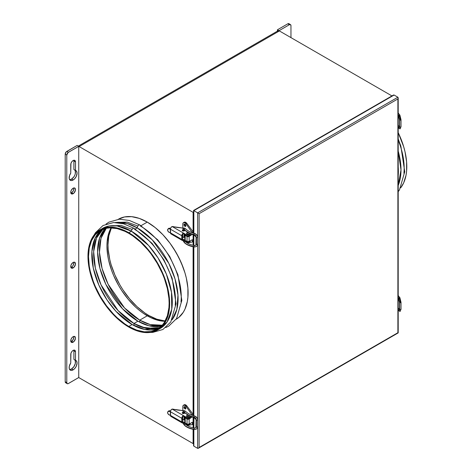 <?xml version="1.0" encoding="UTF-8"?>
<svg xmlns="http://www.w3.org/2000/svg" width="472" height="472" viewBox="0 0 472 472"><rect width="100%" height="100%" fill="white"/><g stroke="black" fill="none" stroke-linecap="round" stroke-linejoin="round"><path stroke-width="0.71" d="M398.197 97.899L398.197 332.896L198.376 448.258L199.113 447.48L398.02 332.795L397.89 98.931L398.197 97.899L397.89 97.226L394.096 95.037L397.89 97.226L197.638 212.843L193.839 210.648L394.096 95.037L193.839 210.648L197.638 212.843L197.638 448.335L193.839 446.146L193.839 429.449L193.839 446.146L197.638 448.335L198.376 448.258L199.113 447.48L397.89 332.719L397.89 98.931L199.113 213.692L199.113 447.48L199.113 213.692L397.89 98.931L398.197 97.899L397.89 97.226L197.638 212.843L199.113 213.692L197.638 212.843L197.638 448.335L198.376 448.258L197.975 448.4M196.151 419.584A0.743 0.431 0 0 0 196.11 419.738A0.743 0.431 180 0 1 196.151 419.584A2.395 1.841 -148.2 0 0 193.998 417.189L193.839 427.933L193.774 417L196.11 419.726A0.743 0.431 0 0 0 196.376 420.056A0.743 0.431 0 0 0 197.556 419.873A3.882 2.985 -148.2 0 0 194.057 415.985L193.774 417A17.759 10.679 -177.4 0 1 184.328 411.95A0.743 0.507 137.4 0 0 184.428 412.251A0.743 0.507 -42.6 0 1 184.994 411.153A3.688 1.487 -108.2 0 0 183.755 410.581A3.688 1.487 71.8 0 1 184.994 411.153A0.743 0.507 -42.6 0 1 185.626 411.543M193.839 415.773L193.839 246.897L193.839 415.773M193.839 245.381L193.774 234.448L196.11 237.174A0.743 0.431 0 0 0 196.376 237.505A0.743 0.431 0 0 0 197.556 237.322A3.882 2.985 -148.2 0 0 194.057 233.433L193.774 234.448A17.759 10.679 -177.4 0 1 184.328 229.398A0.743 0.507 137.4 0 0 184.428 229.699C186.658 232.059 189.797 233.746 193.85 234.755L193.839 245.381M193.839 210.648L193.839 233.215L193.709 210.577M193.614 445.881L193.538 445.468L193.614 445.881M193.538 233.138L193.538 210.477L393.754 94.972M193.555 445.22L193.538 429.396M101.279 229.168L109.091 226.005L117.15 225.946L131.446 231.221L128.815 232.737A57.761 33.347 60 0 1 166.545 283.637A57.761 33.347 60 0 1 157.689 329.922A57.761 33.347 60 0 1 128.815 327.061A57.761 33.347 60 0 1 91.078 276.161A57.761 33.347 60 0 1 99.934 229.882A57.761 33.347 60 0 1 128.815 232.737L131.446 231.221L148.568 245.446L158.043 257.948L166.374 274.096L171.489 292.227L171.755 309.231L167.076 321.998L158.975 329.108A57.761 33.347 -120 0 0 160.327 328.4A57.761 33.347 -120 0 0 169.177 282.114A57.761 33.347 -120 0 0 131.446 231.221A2.236 1.292 -60 0 1 132.431 228.961A2.236 1.292 -60 0 1 134.154 228.377A2.236 1.292 120 0 0 132.431 228.961A2.236 1.292 120 0 0 131.446 231.221A57.761 33.347 -120 0 0 102.566 228.359L97.244 231.752L94.854 234.094L91.078 240.065L88.754 247.57L87.969 256.32L88.754 265.972L91.078 276.161L94.854 286.492L99.934 296.575L106.123 306.009L113.18 314.446L120.844 321.55L128.815 327.061L136.78 330.754L144.444 332.494L151.5 332.211L157.689 329.916L162.769 325.704L166.545 319.733L168.87 312.228L169.654 303.478L168.87 293.826L166.545 283.637L162.769 273.306L157.689 263.223L151.5 253.788L144.444 245.351L136.78 238.248L128.815 232.737L120.844 229.044L113.18 227.303L106.123 227.587L99.934 229.882M142.09 327.232L157.418 328.842M137.246 227.87L135.252 229.02L137.246 227.87L152.314 239.9L168.817 263.341L175.023 278.934L177.973 295.088L176.852 309.402L171.973 319.898A57.761 33.347 -120 0 0 172.923 272.674A57.761 33.347 -120 0 0 137.246 227.87A2.236 1.292 -60 0 1 138.225 225.616A2.236 1.292 -60 0 1 139.954 225.026A2.236 1.292 120 0 0 138.225 225.616A2.236 1.292 120 0 0 137.246 227.87A57.761 33.347 -120 0 0 115.752 222.518L127.228 223.527L137.246 227.87M134.154 228.377A2.236 1.292 -60 0 1 134.608 229.392A57.761 33.347 60 0 1 175.195 305.272M147.258 222.094L141.045 225.675L147.258 222.094L155.223 227.598L162.887 234.702L169.944 243.139L176.133 252.579L181.213 262.656L184.989 272.987L186.34 278.126L187.903 288.091L187.903 297.336L187.313 301.578L184.989 309.083L183.278 312.275L178.829 317.396L176.133 319.273A57.761 33.347 -120 0 0 184.989 272.987A57.761 33.347 -120 0 0 147.258 222.094A57.761 33.347 -120 0 0 118.378 219.232L124.567 216.937L131.629 216.66L139.287 218.394L147.258 222.094L139.287 218.394L131.629 216.66L124.567 216.937L118.378 219.232A57.761 33.347 60 0 1 147.258 222.094A57.761 33.347 60 0 1 184.989 272.987A57.761 33.347 60 0 1 176.133 319.273L178.829 317.396L183.278 312.275L184.989 309.083L187.313 301.578L187.903 297.336L187.903 288.091L186.34 278.126L184.989 272.987L183.278 267.813L178.829 257.559L173.165 247.753L169.944 243.139L162.887 234.702L159.111 230.967L155.223 227.598L147.258 222.094M165.79 327.521L168.699 326.146L176.558 318.612L181.832 300.416L177.932 274.763L169.713 256.455L157.825 239.935L139.942 225.02A2.236 1.292 -60 0 1 140.408 226.047A57.761 33.347 60 0 1 180.988 301.927M139.736 320.14A57.012 32.916 60 0 1 104.153 274.916A57.012 32.916 60 0 1 106.294 228.283L101.02 238.266L99.456 252.296L102.07 268.432L108.106 284.185L124.59 307.992L139.736 320.14A1.493 0.861 -60 0 1 139.37 322.004A1.493 0.861 120 0 0 139.736 320.14L150.232 324.594L162.25 325.202A57.012 32.916 60 0 1 139.736 320.14L147.258 315.803L139.736 320.14M111.062 227.858A57.012 32.916 -120 0 0 147.258 315.803A57.012 32.916 -120 0 0 165.005 321.296L158.958 320.553L151.205 317.857L143.305 313.296L139.393 310.364L135.552 307.042L128.254 299.331L121.682 290.469L118.749 285.707L113.734 275.76L111.705 270.668L108.678 260.491L107.716 255.505L106.943 245.977L107.138 241.522L108.678 233.463L111.062 227.858M137.889 226.023L127.139 222.1L115.144 222.507M137.912 321.196L122.537 308.8L105.881 284.421L99.94 268.367L97.604 252.083L99.557 238.171L105.221 228.531A57.012 32.916 -120 0 0 102.023 275.123A57.012 32.916 -120 0 0 137.912 321.196L133.942 323.491A57.012 32.916 60 0 1 97.427 275.589A57.012 32.916 60 0 1 102.984 229.244L96.495 238.071L93.662 251.659L95.368 268.196L101.067 284.899L118.059 310.558L133.942 323.491A1.493 0.861 -60 0 1 133.57 325.356A1.493 0.861 120 0 0 133.942 323.491L146.025 328.323L159.766 327.592A57.012 32.916 60 0 1 133.942 323.491L137.912 321.196A57.012 32.916 -120 0 0 161.501 326.016L148.916 325.78L137.912 321.196M132.095 229.368L120.991 225.38L108.637 226.088M132.113 324.541L116 311.355L107.014 299.926L98.855 285.1L93.291 268.102L91.904 251.476L95.149 238.083L102.005 229.652A57.012 32.916 -120 0 0 95.332 275.807A57.012 32.916 -120 0 0 132.113 324.541L128.815 326.453A57.012 32.916 60 0 1 91.568 276.208A57.012 32.916 60 0 1 100.306 230.525A57.012 32.916 60 0 1 128.815 233.351A57.012 32.916 60 0 1 166.055 283.589A57.012 32.916 60 0 1 157.318 329.273A57.012 32.916 60 0 1 128.815 326.453L132.113 324.541A57.012 32.916 -120 0 0 158.922 328.235L144.686 329.48L132.113 324.541M128.815 233.351L132.762 235.852L140.514 242.107L147.819 249.818L151.211 254.125L157.318 263.441L162.333 273.388L164.368 278.48L167.389 288.657L168.935 298.499L169.123 303.171L168.935 307.626L167.389 315.685L164.368 322.37L162.333 325.114L157.318 329.273L151.211 331.539L144.237 331.816L136.679 330.099L128.815 326.453L124.862 323.945L117.109 317.691L113.386 313.998L106.412 305.673L100.306 296.357L95.291 286.41L93.255 281.318L90.235 271.14L89.273 266.155L88.5 256.626L89.273 247.989L91.568 240.584L95.291 234.684L100.306 230.525L106.412 228.265L109.811 227.876L117.109 228.595L124.862 231.292L128.815 233.351M398.197 167.053A57.761 33.347 60 0 1 398.197 175.619M398.197 185.466A57.761 33.347 -120 0 0 398.197 151.123L400.999 169.914L398.197 185.466M398.197 140.101A57.761 33.347 60 0 1 403.902 173.23M400.681 187.856A57.761 33.347 -120 0 0 398.197 132.65L403.684 146.721L405.035 151.86L406.598 161.831L406.598 171.076L406.008 175.313L403.684 182.817L400.681 187.856M73.897 188.682L73.207 191.024L71.532 192.794L73.107 193.703A3.351 1.935 -60 0 1 71.431 193.868A3.351 1.935 -60 0 1 70.918 191.184A3.351 1.935 -60 0 1 73.107 188.228L71.431 189.998L70.782 191.774L70.918 193.278L71.791 194.004L74.016 192.971L75.437 190.157L75.083 188.304L74.428 187.927L73.107 188.228A3.351 1.935 -60 0 1 74.788 188.062A3.351 1.935 -60 0 1 75.302 190.747A3.351 1.935 -60 0 1 73.107 193.703L71.532 192.794A3.351 1.935 120 0 0 73.797 187.95M72.434 266.296L71.532 267.028L73.107 267.943A3.351 1.935 -60 0 1 71.431 268.108A3.351 1.935 -60 0 1 70.918 265.423A3.351 1.935 -60 0 1 73.107 262.467L71.431 264.237L70.782 266.013L70.918 267.518L71.791 268.243L74.016 267.211L75.437 264.397L75.083 262.544L74.016 262.149L73.107 262.467A3.351 1.935 -60 0 1 74.788 262.302A3.351 1.935 -60 0 1 75.302 264.987A3.351 1.935 -60 0 1 73.107 267.943L71.532 267.028A3.351 1.935 120 0 0 73.797 262.184M73.897 337.161L73.207 339.498L71.532 341.268L73.107 342.182A3.351 1.935 -60 0 1 71.431 342.347A3.351 1.935 -60 0 1 70.918 339.657A3.351 1.935 -60 0 1 73.107 336.701L71.791 337.928L70.918 339.657L70.782 341.321L71.791 342.477L74.016 341.451L75.437 338.636L75.437 337.563L74.788 336.536L73.107 336.701A3.351 1.935 -60 0 1 74.788 336.536A3.351 1.935 -60 0 1 75.302 339.226A3.351 1.935 -60 0 1 73.107 342.182L71.532 341.268A3.351 1.935 120 0 0 73.797 336.424M73.107 180.015A5.587 3.227 -60 0 1 70.316 180.292A5.587 3.227 -60 0 1 70.741 173.165L69.567 175.472L69.213 178.451L69.927 179.991L71.325 180.552L73.107 180.015L74.895 178.493L76.293 176.316L77.06 173.212L76.653 171.383L75.479 170.427L75.479 161.908L75.083 160.622L74.016 160.226L73.107 160.539L71.791 161.76L70.918 163.495L70.741 173.165L70.741 164.645A3.351 1.935 -60 0 1 72.204 161.271A3.351 1.935 -60 0 1 74.788 160.374A3.351 1.935 -60 0 1 75.479 161.908L73.897 160.999L73.897 169.519L75.479 170.427A5.587 3.227 -60 0 1 75.903 170.61A5.587 3.227 -60 0 1 76.759 175.088A5.587 3.227 -60 0 1 73.107 180.015L71.532 179.1L73.107 180.015M69.638 179.637A5.587 3.227 120 0 0 71.532 179.1L70.316 179.578M73.107 369.865A5.587 3.227 -60 0 1 70.316 370.142A5.587 3.227 -60 0 1 70.741 363.021L69.337 366.119L69.213 368.308L69.927 369.847L71.325 370.408L73.107 369.865L74.895 368.349L76.293 366.172L77.06 363.068L76.653 361.239L75.479 360.283L75.479 351.764L75.083 350.472L74.428 350.094L73.107 350.395L71.791 351.616L70.918 353.351L70.741 363.021L70.741 354.502A3.351 1.935 -60 0 1 72.204 351.127A3.351 1.935 -60 0 1 74.788 350.23A3.351 1.935 -60 0 1 75.479 351.764L75.479 360.283A5.587 3.227 -60 0 1 75.903 360.461A5.587 3.227 -60 0 1 76.759 364.944A5.587 3.227 -60 0 1 73.107 369.865L71.532 368.957L73.107 369.865M69.638 369.493A5.587 3.227 120 0 0 71.532 368.957L70.316 369.434M111.404 227.864A57.761 33.347 -120 0 0 148.839 315.497L147.789 316.104L148.839 315.497L144.833 312.96L136.98 306.623L129.588 298.811L122.926 289.832L119.959 285.011L114.879 274.934L111.103 264.597L109.752 259.464L108.194 249.493L107.994 244.756L108.778 236.012L111.404 227.864M277.536 31.382L278.102 30.751L278.999 30.763A2.785 1.611 -120 0 1 279.389 30.94L79.137 146.556L193.101 212.353L79.137 146.556A2.785 1.611 60 0 0 78.747 146.379L68.056 152.539L66.788 155.064L66.788 382.644L67.248 383.671L68.056 383.701L78.747 377.523L68.369 383.559A2.236 1.292 -60 0 1 67.248 383.671A2.236 1.292 -60 0 1 66.788 382.644L65.207 381.736L65.207 154.149L65.207 381.736L66.788 382.644L66.788 155.064L65.207 154.149A2.236 1.292 120 0 1 66.788 151.412L68.369 152.326L66.788 151.412L77.166 145.417L66.18 151.901L65.207 154.149L66.788 155.064A2.236 1.292 -60 0 1 68.369 152.326L78.747 146.332L77.166 145.417L78.747 146.332L78.747 377.523A2.785 1.611 60 0 0 79.137 377.789L193.101 443.586L193.101 429.313L193.101 443.586L79.137 377.789A2.785 1.611 60 0 1 78.747 377.523L78.747 146.379A2.785 1.611 60 0 1 79.137 146.556L279.389 30.94L392.25 96.099L279.389 30.94A2.785 1.611 -120 0 0 278.999 30.763A2.785 1.611 -120 0 0 277.996 30.804L78.322 146.084M193.101 212.353L193.101 233.015L193.101 212.353L193.538 212.105L193.101 212.353M193.101 234.56L193.101 245.233L193.101 234.56L193.101 241.564L192.31 242.018L192.31 239.693L189.154 241.517L192.31 239.693L192.31 242.018L193.101 241.564L193.101 234.56M193.101 246.756L193.101 415.567L193.101 246.756M193.101 417.118L193.101 427.791L193.101 417.118L193.101 424.116L192.31 424.57L192.31 422.245L189.154 424.068L192.31 422.245L192.31 424.57L193.101 424.116L193.101 417.118M65.207 381.736L65.667 382.757A2.236 1.292 120 0 1 65.207 381.736M288.923 23.7L287.802 23.812L277.418 29.807L277.418 31.134L277.418 29.807L287.802 23.812L289.383 24.721L290.498 24.615L290.964 25.636L290.964 37.624L290.964 25.636A2.236 1.292 -60 0 0 290.498 24.615L288.923 23.7A2.236 1.292 120 0 0 287.802 23.812L289.383 24.721A2.236 1.292 -60 0 1 290.498 24.615M73.897 262.922L73.207 265.258M74.712 175.401L73.838 176.906L71.532 179.1A5.587 3.227 120 0 0 75.066 174.534A5.587 3.227 120 0 0 74.688 169.973L75.302 171L75.278 173.814M73.897 350.849L73.897 359.369L75.479 360.283L73.897 359.369L73.897 350.849L75.479 351.764L73.897 350.849A3.351 1.935 120 0 0 73.797 350.118M74.688 359.829L75.302 360.85L75.278 363.67L73.838 366.762L71.532 368.957A5.587 3.227 120 0 0 75.066 364.39A5.587 3.227 120 0 0 74.688 359.829M193.101 443.586L193.538 443.338L193.101 443.586M165.176 320.989L156.804 319.19L148.839 315.497A57.761 33.347 -120 0 0 165.176 320.989M73.897 160.999L75.479 161.908L75.479 170.427L73.897 169.519L73.897 160.999A3.351 1.935 120 0 0 73.797 160.262M70.841 341.545A3.351 1.935 120 0 0 71.532 341.268M70.841 267.311A3.351 1.935 120 0 0 71.532 267.028M70.841 193.072A3.351 1.935 120 0 0 71.532 192.794M278.999 30.715L289.383 24.721L278.999 30.715L277.418 29.807L278.999 30.715M188.759 415.443L187.337 415.277L186.552 416.121L188.334 416.67L189.113 416.121L188.759 415.443A1.304 0.755 180 0 1 189.136 415.974A1.304 0.755 180 0 1 188.759 416.51A1.304 0.755 180 0 1 187.337 416.67A1.304 0.755 180 0 1 186.528 415.974A1.304 0.755 180 0 1 186.912 415.443A1.304 0.755 180 0 1 188.641 415.384M185.903 408.516L184.806 406.834L184.015 407.289A1.304 0.755 60 0 1 184.281 406.693A1.304 0.755 60 0 1 185.29 407.041A1.304 0.755 60 0 1 185.856 408.357L185.449 409.006L184.753 408.764L184.086 407.737L184.168 406.787L185.29 407.041L185.856 408.357A1.304 0.755 60 0 1 185.59 408.953A1.304 0.755 60 0 1 184.582 408.604A1.304 0.755 60 0 1 184.015 407.289L184.806 406.834A1.304 0.755 -120 0 0 185.85 408.492M185.632 424.169A1.304 0.755 60 0 1 185.59 424.198A1.304 0.755 60 0 1 185.484 424.239A0.743 0.549 133.4 0 0 184.959 424.157A2.195 0.885 71.8 0 1 184.463 423.496A2.195 0.885 -108.2 0 0 184.959 424.157A0.743 0.549 133.4 0 0 184.328 425.007A0.743 0.549 -46.6 0 1 185.626 424.558M184.876 422.068L185.012 422.877L187.272 424.18L189.154 424.068L189.154 418.988L192.31 416.882L188.098 419.242L185.201 417.921L184.794 417.148M184.67 417.224L184.204 417.844L184.67 417.224M183 422.906L183.938 424.641M187.219 425.555L192.31 424.57L187.219 425.555M191.142 416.487L192.31 417.159L191.142 416.487M183.915 405.07L184.989 404.657L186.647 405.708L186.894 406.014L186.104 406.475L192.31 415.319L186.104 406.475L184.753 405.295L183.484 405.218L182.906 406.003L182.829 410.988L182.829 406.604A2.979 1.723 60 0 1 183.443 405.241A2.979 1.723 60 0 1 186.104 406.475L186.894 406.014L193.101 414.381L193.101 415.567L193.101 414.381L192.31 414.835L193.101 414.381L186.894 406.014A2.979 1.723 -120 0 0 184.233 404.781L183.443 405.241M183.702 424.334A2.979 1.723 60 0 1 183.036 423.03M184.764 417.313L184.764 422.399A1.493 0.861 0 0 0 185.201 423.006L185.201 417.921L187.042 418.988L187.042 424.068L185.201 423.006L185.201 417.921A1.493 0.861 180 0 1 184.764 417.313A1.493 0.861 180 0 1 184.764 417.277M187.042 418.988L187.042 424.068A1.493 0.861 0 0 0 189.154 424.068L189.154 418.988A1.493 0.861 180 0 1 187.042 418.988M182.717 413.248A1.192 0.69 0 0 0 182.617 413.301L182.617 412.386A1.192 0.69 180 0 1 182.723 412.333M184.216 412.345A1.192 0.69 180 0 1 184.652 412.876A1.192 0.69 180 0 1 184.304 413.36A1.192 0.69 180 0 1 183.006 413.513A1.192 0.69 180 0 1 182.269 412.876A1.192 0.69 180 0 1 182.617 412.386L182.617 413.301A1.192 0.69 0 0 0 182.57 413.33M182.564 418.811A1.192 0.69 180 0 1 182.617 418.776L182.617 419.691A1.192 0.69 -0 0 0 182.57 419.72A1.192 0.69 180 0 0 184.304 419.75L182.469 419.643M186.387 423.649L183.879 422.245L183.879 423.16L183.879 422.245L182.564 421.484L185.992 423.461L185.992 424.375L183.767 423.107L182.829 423.054L182.829 422.015L183.85 422.228L182.829 422.015A1.115 0.643 -60 0 1 182.794 421.998A1.115 0.643 -60 0 1 182.564 421.484L182.564 417.832L182.564 421.484L181.773 421.938L181.773 418.292L170.534 411.802L170.534 415.454L181.773 421.938L181.773 418.292L182.564 417.832L181.791 417.997L182.829 415.962L182.564 417.832A1.115 0.643 -60 0 1 182.829 417L182.829 415.962L183.879 415.856L172.186 409.106L171.159 409.808L170.374 411.413L169.914 411.442L181.773 418.292A2.236 1.292 -60 0 1 182.829 415.962L183.879 415.856L172.186 409.106L181.224 410.363A1.493 0.861 180 0 1 182.174 410.611L181.224 410.363A23.104 13.34 180 0 1 173.141 409.165A1.493 0.861 180 0 0 172.186 409.106L171.46 409.454A2.236 1.292 120 0 0 170.534 411.088L169.914 411.442L170.333 411.708A1.115 0.643 180 0 1 170.534 411.802L170.333 411.708A1.115 0.643 180 0 1 170.534 411.802L170.534 415.454A1.115 0.643 -0 0 0 170.333 415.36A1.115 0.643 180 0 1 170.534 415.454L181.773 421.938L182.564 421.484L182.829 423.054L182.062 422.829L181.773 421.938A2.236 1.292 -60 0 0 182.239 422.965L170.905 416.422L171.796 416.463M170.534 415.956L170.893 416.416A2.236 1.292 120 0 1 170.534 415.956L170.534 415.956M185.992 423.461L185.992 424.375L183.879 423.16L182.829 423.054A2.236 1.292 -60 0 1 182.239 422.965M184.204 418.174L184.764 418.493L184.204 418.174M189.679 424.375A2.608 1.504 0 0 0 190.44 423.325L189.679 424.375L189.679 423.767L189.679 424.375A2.608 1.504 0 0 1 185.992 424.375L187.832 424.818L189.679 424.375M182.717 419.637A1.192 0.69 -0 0 0 182.617 419.691L182.617 418.776A1.192 0.69 180 0 1 182.717 418.729M184.204 418.729A1.192 0.69 180 0 1 184.652 419.266A1.192 0.69 180 0 1 184.304 419.75L184.652 419.266L184.121 418.693M182.469 418.882L182.8 418.693M182.469 419.797L182.8 419.602M184.121 419.602L184.452 419.797M183.679 416.688L183.879 415.856L185.992 417.071L185.992 417.986A2.608 1.504 -0 0 0 189.679 417.986L189.679 417.071A2.608 1.504 180 0 1 185.992 417.071L183.879 415.856L183.679 416.688M189.679 417.986A2.608 1.504 -0 0 0 190.44 416.923L189.679 417.986L187.832 418.428L186.387 418.174L183.879 416.77L185.992 417.986L185.992 417.071L187.832 417.513L189.679 417.071L189.679 417.986M190.422 416.204A2.608 1.504 180 0 1 189.679 417.071L190.44 416.009L190.393 416.628M182.8 413.212L182.469 413.407M184.452 413.407L184.121 413.212M182.8 412.304L182.357 413.136L183.46 413.56L184.564 413.136L184.121 412.304M170.333 415.36L170.333 411.708L169.495 411.407L170.085 410.858L170.551 411.023L170.085 410.858A2.236 1.546 -132.7 0 0 168.569 411.041L167.979 411.59A2.236 1.546 47.3 0 1 169.495 411.407L170.333 411.708L170.333 415.36L169.495 415.059L170.333 415.36M168.51 411.1L170.085 410.858L169.495 411.407L168.156 411.46L167.601 412.546A2.236 1.546 47.3 0 1 167.979 411.59M169.495 415.059L168.156 414.038L167.601 412.546A2.236 1.546 47.3 0 0 169.495 415.059M169.914 411.442L170.534 411.088L169.914 411.442M182.717 412.593A0.743 0.431 0 0 0 183.077 412.976A0.743 0.431 0 0 0 183.826 412.976A2.195 0.885 71.8 0 1 184.163 412.021A2.195 0.885 -108.2 0 0 183.826 412.976A0.743 0.431 180 0 1 182.717 412.605A0.743 0.431 180 0 1 182.888 412.327A0.743 0.431 180 0 1 183.095 412.233A3.688 1.487 71.8 0 1 183.755 410.581L182.717 413.413M197.178 428.216A3.882 2.985 -148.2 0 0 197.556 426.889A3.882 2.985 31.8 0 1 197.178 428.216A3.882 2.985 31.8 0 1 194.057 429.337L193.898 429.455C189.856 428.759 186.711 427.378 184.463 425.325A0.743 0.549 -46.6 0 1 184.328 425.007A17.759 9.812 -2.4 0 0 193.774 429.119L194.151 427.986L193.774 429.119A17.759 9.812 177.6 0 1 184.328 425.007A0.743 0.549 133.4 0 0 184.463 425.325L183.112 423.024M197.556 426.889A0.743 0.431 180 0 1 196.376 427.077A0.743 0.431 180 0 1 196.11 426.753A0.743 0.431 180 0 1 196.151 426.599A0.743 0.431 0 0 0 196.11 426.747A0.743 0.431 0 0 0 196.376 427.077A0.743 0.431 0 0 0 197.556 426.889A0.743 0.431 -0 0 0 197.597 426.747A0.743 0.431 180 0 1 197.556 426.889M196.134 426.853A2.395 1.841 31.8 0 1 195.921 427.414A2.395 1.841 31.8 0 1 193.998 428.11A2.395 1.841 -148.2 0 0 195.921 427.414M183.761 410.575L185.525 411.242A0.743 0.507 137.4 0 0 184.328 411.95A17.759 10.679 2.6 0 0 193.774 417L194.057 415.985A3.882 2.985 31.8 0 1 197.556 419.873A0.743 0.431 -0 0 0 197.597 419.72A0.743 0.431 180 0 1 197.556 419.873A0.743 0.431 180 0 1 196.376 420.056L196.376 427.077L196.376 420.056A0.743 0.431 180 0 1 196.11 419.726L195.933 427.396C195.892 427.815 195.296 428.016 194.151 427.986C190.34 427.308 187.455 426.063 185.49 424.239L185.219 423.933M184.033 412.882A0.743 0.431 180 0 1 183.826 412.976A0.743 0.431 0 0 0 184.033 412.882L184.033 413.478L184.033 412.882A0.743 0.431 0 0 0 184.204 412.616A0.743 0.431 180 0 1 184.033 412.882M184.033 419.868L184.033 416.853L184.033 419.868M197.331 426.417A0.743 0.431 180 0 1 197.597 426.741L197.597 419.726A0.743 0.431 -0 0 0 197.538 419.561M188.759 232.891L187.337 232.725L186.552 233.569L188.334 234.118L189.113 233.569L188.759 232.891A1.304 0.755 180 0 1 189.136 233.422A1.304 0.755 180 0 1 188.759 233.953A1.304 0.755 180 0 1 187.337 234.118A1.304 0.755 180 0 1 186.528 233.422A1.304 0.755 180 0 1 186.912 232.891A1.304 0.755 180 0 1 188.641 232.832M185.903 225.964L184.806 224.283L184.015 224.737A1.304 0.755 60 0 1 184.281 224.141A1.304 0.755 60 0 1 185.29 224.489A1.304 0.755 60 0 1 185.856 225.799L185.59 226.401L184.753 226.212L184.086 225.185L184.168 224.235L185.29 224.489L185.856 225.799A1.304 0.755 60 0 1 185.59 226.401A1.304 0.755 60 0 1 184.582 226.047A1.304 0.755 60 0 1 184.015 224.737L184.806 224.283A1.304 0.755 -120 0 0 185.85 225.94M185.632 241.617A1.304 0.755 60 0 1 185.59 241.64A1.304 0.755 60 0 1 185.484 241.688A0.743 0.549 133.4 0 0 184.959 241.605A2.195 0.885 71.8 0 1 184.463 240.944A2.195 0.885 -108.2 0 0 184.959 241.605A0.743 0.549 133.4 0 0 184.328 242.449A0.743 0.549 -46.6 0 1 185.626 242.006M184.876 239.516L185.012 240.325L187.042 241.517L189.154 241.517L189.154 236.437L192.31 234.33L189.154 236.437L188.098 236.684L185.201 235.369L184.794 234.596M184.67 234.672L184.204 235.292L184.67 234.672M183 240.354L183.938 242.083M187.219 242.997L192.31 242.018L187.219 242.997M191.142 233.935L192.31 234.608L191.142 233.935M183.915 222.518L184.989 222.105L186.647 223.156L186.894 223.462L186.104 223.917L192.31 232.767L186.104 223.917L184.753 222.737L183.484 222.666L182.906 223.445L182.829 228.436L182.829 224.052A2.979 1.723 60 0 1 183.443 222.69A2.979 1.723 60 0 1 186.104 223.917L186.894 223.462L193.101 231.829L193.101 233.015L193.101 231.829L192.31 232.283L193.101 231.829L186.894 223.462A2.979 1.723 -120 0 0 184.233 222.229L183.443 222.69M183.702 241.776A2.979 1.723 60 0 1 183.036 240.478M184.764 234.761L184.764 239.847A1.493 0.861 0 0 0 185.201 240.454L185.201 235.369L187.042 236.437L187.042 241.517L185.201 240.454L185.201 235.369A1.493 0.861 180 0 1 184.764 234.761A1.493 0.861 180 0 1 184.764 234.726M187.042 236.437L187.042 241.517A1.493 0.861 0 0 0 189.154 241.517L189.154 236.437A1.493 0.861 180 0 1 187.042 236.437M182.717 230.696A1.192 0.69 0 0 0 182.617 230.749L182.617 229.834A1.192 0.69 180 0 1 182.723 229.781M184.216 229.787A1.192 0.69 180 0 1 184.652 230.324A1.192 0.69 180 0 1 184.304 230.808A1.192 0.69 180 0 1 183.006 230.955A1.192 0.69 180 0 1 182.269 230.324A1.192 0.69 180 0 1 182.617 229.834L182.617 230.749A1.192 0.69 0 0 0 182.57 230.778M182.564 236.26A1.192 0.69 180 0 1 182.617 236.224L182.617 237.139A1.192 0.69 -0 0 0 182.57 237.168A1.192 0.69 180 0 0 184.304 237.198L182.469 237.091M186.387 241.098L183.879 239.693L183.879 240.608L183.879 239.693L182.564 238.932L185.992 240.909L185.992 241.823L183.767 240.549L182.829 240.502L182.829 239.457L183.85 239.676L182.829 239.457A1.115 0.643 -60 0 1 182.794 239.446A1.115 0.643 -60 0 1 182.564 238.932L182.564 235.28L182.564 238.932L181.773 239.387L181.773 235.734L170.534 229.25L170.534 232.897L181.773 239.387L181.773 235.734L182.564 235.28L181.773 235.734L181.85 235.139L182.829 233.41L182.564 235.28A1.115 0.643 -60 0 1 182.829 234.448L182.829 233.41L183.879 233.304L172.186 226.554L171.159 227.256L170.374 228.861L169.914 228.89L181.773 235.734A2.236 1.292 -60 0 1 182.829 233.41L183.879 233.304L172.186 226.554L181.224 227.811A1.493 0.861 180 0 1 182.174 228.059L181.224 227.811A23.104 13.34 180 0 1 173.141 226.607A1.493 0.861 180 0 0 172.186 226.554L171.46 226.902A2.236 1.292 120 0 0 170.534 228.536L169.914 228.89L170.333 229.156A1.115 0.643 180 0 1 170.534 229.25L170.333 229.156A1.115 0.643 180 0 1 170.534 229.25L170.534 232.897A1.115 0.643 -0 0 0 170.333 232.808A1.115 0.643 180 0 1 170.534 232.897L181.773 239.387L182.564 238.932L182.829 240.502L182.062 240.277L181.773 239.387A2.236 1.292 -60 0 0 182.239 240.413L170.905 233.87L171.796 233.911M170.534 233.404L170.893 233.864A2.236 1.292 120 0 1 170.534 233.404L170.534 233.404M185.992 240.909L185.992 241.823L183.879 240.608L182.829 240.502A2.236 1.292 -60 0 1 182.239 240.413M184.204 235.622L184.764 235.941L184.204 235.622M190.44 240.755L190.004 241.593L188.829 242.148L185.992 241.823A2.608 1.504 0 0 0 189.679 241.823L189.679 241.216L189.679 241.823A2.608 1.504 0 0 0 190.44 240.773M182.717 237.086A1.192 0.69 -0 0 0 182.617 237.139L182.617 236.224A1.192 0.69 180 0 1 182.717 236.171M184.204 236.171A1.192 0.69 180 0 1 184.652 236.714A1.192 0.69 180 0 1 184.304 237.198L184.652 236.714L184.121 236.136M182.469 236.33L182.8 236.136M182.469 237.239L182.8 237.05M184.121 237.05L184.452 237.239M183.679 234.136L183.879 233.304L185.992 234.519L185.992 235.434A2.608 1.504 -0 0 0 189.679 235.434L189.679 234.519A2.608 1.504 180 0 1 185.992 234.519L183.879 233.304L183.679 234.136M189.679 235.434A2.608 1.504 -0 0 0 190.44 234.366L189.679 235.434L187.832 235.876L186.387 235.622L183.879 234.218L185.992 235.434L185.992 234.519L187.832 234.962L189.679 234.519L189.679 235.434M190.422 233.652A2.608 1.504 180 0 1 189.679 234.519L190.44 233.457L190.393 234.077M182.8 230.66L182.469 230.849M184.452 230.849L184.121 230.66M182.8 229.752L182.357 230.584L183.46 231.009L184.564 230.584L184.121 229.752M170.333 232.808L170.333 229.156L169.495 228.855L170.085 228.306L170.551 228.472L170.085 228.306A2.236 1.546 -132.7 0 0 168.569 228.489L167.979 229.038A2.236 1.546 47.3 0 1 169.495 228.855L170.333 229.156L170.333 232.808L169.495 232.507L170.333 232.808M168.51 228.548L170.085 228.306L169.495 228.855L168.156 228.902L167.601 229.994A2.236 1.546 47.3 0 1 167.979 229.038M169.495 232.507L168.156 231.487L167.601 229.994A2.236 1.546 47.3 0 0 169.495 232.507M169.914 228.89L170.534 228.536L169.914 228.89M196.151 237.032A0.743 0.431 0 0 0 196.11 237.186A0.743 0.431 180 0 1 196.151 237.032A2.395 1.841 -148.2 0 0 193.998 234.637L193.845 234.755M184.434 229.705A0.743 0.507 -42.6 0 1 184.994 228.601A3.688 1.487 -108.2 0 0 183.755 228.029A3.688 1.487 71.8 0 1 184.994 228.601A0.743 0.507 -42.6 0 1 185.626 228.991M182.717 230.041A0.743 0.431 0 0 0 183.077 230.419A0.743 0.431 0 0 0 183.826 230.424A2.195 0.885 71.8 0 1 184.163 229.469A2.195 0.885 -108.2 0 0 183.826 230.424A0.743 0.431 180 0 1 182.717 230.053A0.743 0.431 180 0 1 182.888 229.775A0.743 0.431 180 0 1 183.095 229.675A3.688 1.487 71.8 0 1 183.755 228.029L182.717 230.861M197.178 245.658A3.882 2.985 -148.2 0 0 197.556 244.337A3.882 2.985 31.8 0 1 197.178 245.658A3.882 2.985 31.8 0 1 194.057 246.785L193.898 246.903C189.856 246.207 186.711 244.826 184.463 242.773A0.743 0.549 -46.6 0 1 184.328 242.449A17.759 9.812 -2.4 0 0 193.774 246.567L194.151 245.434L193.774 246.567A17.759 9.812 177.6 0 1 184.328 242.449A0.743 0.549 133.4 0 0 184.463 242.773L183.112 240.472M197.556 244.337A0.743 0.431 180 0 1 196.376 244.525A0.743 0.431 180 0 1 196.11 244.201A0.743 0.431 180 0 1 196.151 244.048A0.743 0.431 0 0 0 196.11 244.195A0.743 0.431 0 0 0 196.376 244.525A0.743 0.431 0 0 0 197.556 244.337A0.743 0.431 -0 0 0 197.597 244.195A0.743 0.431 180 0 1 197.556 244.337M196.134 244.301A2.395 1.841 31.8 0 1 195.921 244.862A2.395 1.841 31.8 0 1 193.998 245.558A2.395 1.841 -148.2 0 0 195.921 244.862M183.761 228.023L185.525 228.69A0.743 0.507 137.4 0 0 184.328 229.398A17.759 10.679 2.6 0 0 193.774 234.448L194.057 233.433A3.882 2.985 31.8 0 1 197.556 237.322A0.743 0.431 -0 0 0 197.597 237.168A0.743 0.431 180 0 1 197.556 237.322A0.743 0.431 180 0 1 196.376 237.505L196.376 244.525L196.376 237.505A0.743 0.431 180 0 1 196.11 237.174L195.933 244.844C195.892 245.263 195.296 245.464 194.151 245.434C190.34 244.756 187.455 243.505 185.49 241.688L185.219 241.381M184.204 230.861L184.204 230.053A0.743 0.431 180 0 1 184.033 230.33A0.743 0.431 180 0 1 183.826 230.424A0.743 0.431 0 0 0 184.033 230.33L184.033 230.926L184.033 230.33A0.743 0.431 0 0 0 184.204 230.065M184.033 237.316L184.033 234.301L184.033 237.316M197.331 243.865A0.743 0.431 180 0 1 197.597 244.189L197.597 237.174A0.743 0.431 -0 0 0 197.538 237.003M400.84 309.03A0.743 0.431 180 0 1 401.011 309.319A0.743 0.431 180 0 1 400.522 309.709A3.882 1.068 78.3 0 1 400.002 311.402A3.882 1.068 78.3 0 1 399.271 310.859A0.743 0.59 -33.5 0 1 399.247 309.608A2.395 0.655 -101.7 0 0 399.483 309.88A2.395 0.655 78.3 0 1 399.247 309.608A0.743 0.59 -33.5 0 1 399.513 309.602A0.743 0.59 146.5 0 0 398.557 310.387A16.272 8.909 -2 0 0 398.197 309.892A16.272 8.909 178 0 1 398.557 310.387A0.743 0.59 146.5 0 0 398.645 310.653M398.197 295.537L399.902 297.72L401.011 302.286A0.743 0.431 180 0 1 400.522 302.694A3.882 1.068 -101.7 0 0 399.271 297.507A0.743 0.555 -30.2 0 1 399.961 297.962A0.743 0.555 149.8 0 0 399.271 297.507A3.882 1.068 78.3 0 1 400.522 302.694A0.743 0.431 180 0 1 399.695 302.564A0.743 0.431 180 0 1 399.524 302.286A0.743 0.431 180 0 1 400.014 301.885A2.395 0.655 -101.7 0 0 399.247 298.688A0.743 0.555 -30.2 0 1 398.557 298.233A16.272 9.859 2.2 0 0 398.197 297.667A16.272 9.859 -177.8 0 1 398.557 298.233A0.743 0.555 149.8 0 0 398.622 298.481M398.197 297.826L399.524 302.286A0.743 0.431 0 0 0 399.695 302.564A0.743 0.431 0 0 0 400.522 302.694A0.743 0.431 0 0 0 401.011 302.304M399.524 302.286L399.524 309.308A0.743 0.431 0 0 0 399.695 309.585L399.695 302.564L399.695 309.585A0.743 0.431 0 0 0 400.522 309.709A0.743 0.431 0 0 0 401.011 309.308L399.996 311.402A3.882 1.068 -101.7 0 0 400.522 309.709A0.743 0.431 180 0 1 399.695 309.585A0.743 0.431 180 0 1 399.524 309.29M399.271 297.507A0.743 0.555 149.8 0 0 398.557 298.233A0.743 0.555 -30.2 0 1 399.271 297.507M400.84 126.478A0.743 0.431 180 0 1 401.011 126.767A0.743 0.431 180 0 1 400.522 127.157A3.882 1.068 78.3 0 1 400.002 128.85A3.882 1.068 78.3 0 1 399.271 128.307A0.743 0.59 -33.5 0 1 399.247 127.056A2.395 0.655 -101.7 0 0 399.483 127.328A2.395 0.655 78.3 0 1 399.247 127.056A0.743 0.59 -33.5 0 1 399.513 127.045A0.743 0.59 146.5 0 0 398.557 127.835A16.272 8.909 -2 0 0 398.197 127.34A16.272 8.909 178 0 1 398.557 127.835A0.743 0.59 146.5 0 0 398.645 128.101L398.197 127.499M399.524 119.723A0.743 0.431 0 0 0 399.695 120.012A0.743 0.431 0 0 0 400.522 120.142A0.743 0.431 0 0 0 401.011 119.752A0.743 0.431 180 0 1 400.522 120.142A3.882 1.068 -101.7 0 0 399.271 114.956A0.743 0.555 -30.2 0 1 399.961 115.41A0.743 0.555 149.8 0 0 399.271 114.956A3.882 1.068 78.3 0 1 400.522 120.142A0.743 0.431 180 0 1 399.695 120.012A0.743 0.431 180 0 1 399.524 119.735A0.743 0.431 180 0 1 400.014 119.328A2.395 0.655 -101.7 0 0 399.247 116.136A0.743 0.555 -30.2 0 1 398.557 115.681A16.272 9.859 2.2 0 0 398.197 115.109A16.272 9.859 -177.8 0 1 398.557 115.681A0.743 0.555 149.8 0 0 398.622 115.929M398.197 115.274L399.524 119.735L399.524 126.756A0.743 0.431 0 0 0 399.695 127.027L399.695 120.012L399.695 127.027A0.743 0.431 0 0 0 400.522 127.157A0.743 0.431 0 0 0 401.011 126.756L399.996 128.85A3.882 1.068 -101.7 0 0 400.522 127.157A0.743 0.431 180 0 1 399.695 127.027A0.743 0.431 180 0 1 399.524 126.738M399.271 114.956A0.743 0.555 149.8 0 0 398.557 115.681A0.743 0.555 -30.2 0 1 399.271 114.956M398.197 332.896L198.376 448.258M193.538 234.678L193.538 245.322M193.538 246.838L193.538 415.69M193.538 417.23L193.538 427.874M193.538 210.477L393.359 95.108M160.327 328.4L157.689 329.922M150.302 332.412L152.751 332.388L162.905 329.491L170.764 321.957L176.038 303.767L172.132 278.108L163.914 259.801L152.031 243.286L134.148 228.371L123.623 223.811L113.545 222.53L103.038 225.504L95.456 232.725L94.081 235.032M106.058 224.064L108.831 222.159L119.345 219.185L129.422 220.465L139.942 225.02M398.197 181.508L398.197 162.274M398.197 191.709L399.471 189.909L404.746 171.72L400.846 146.066L398.197 138.986M67.248 383.671L65.667 382.757M193.85 417.307C189.797 416.298 186.658 414.611 184.428 412.251L184.227 411.997M193.903 429.455C195.55 429.585 196.647 429.16 197.202 428.181L197.597 426.747M182.717 419.803L182.717 417.213M184.204 419.803L184.204 416.953M184.204 413.413L184.322 411.938M197.597 419.726C197.402 417.797 196.269 416.505 194.204 415.861C190.399 414.894 187.508 413.354 185.525 411.242M193.903 246.903C195.55 247.033 196.647 246.608 197.202 245.629L197.597 244.195M182.717 237.251L182.717 234.661M184.204 237.251L184.204 234.401M184.322 229.386L184.204 230.053M197.597 237.174C197.402 235.245 196.269 233.953 194.204 233.31C190.399 232.342 187.508 230.802 185.525 228.69M399.524 309.325L398.197 307.945M401.011 302.286L401.011 309.308M399.996 311.402L398.197 310.051M399.524 309.308L399.424 310.11L399.695 309.945M399.695 127.393L399.424 127.558L399.524 126.756L398.197 125.387M398.197 112.985L399.902 115.168L401.011 119.735L401.011 126.756M399.996 128.85L398.633 128.095"/></g></svg>
